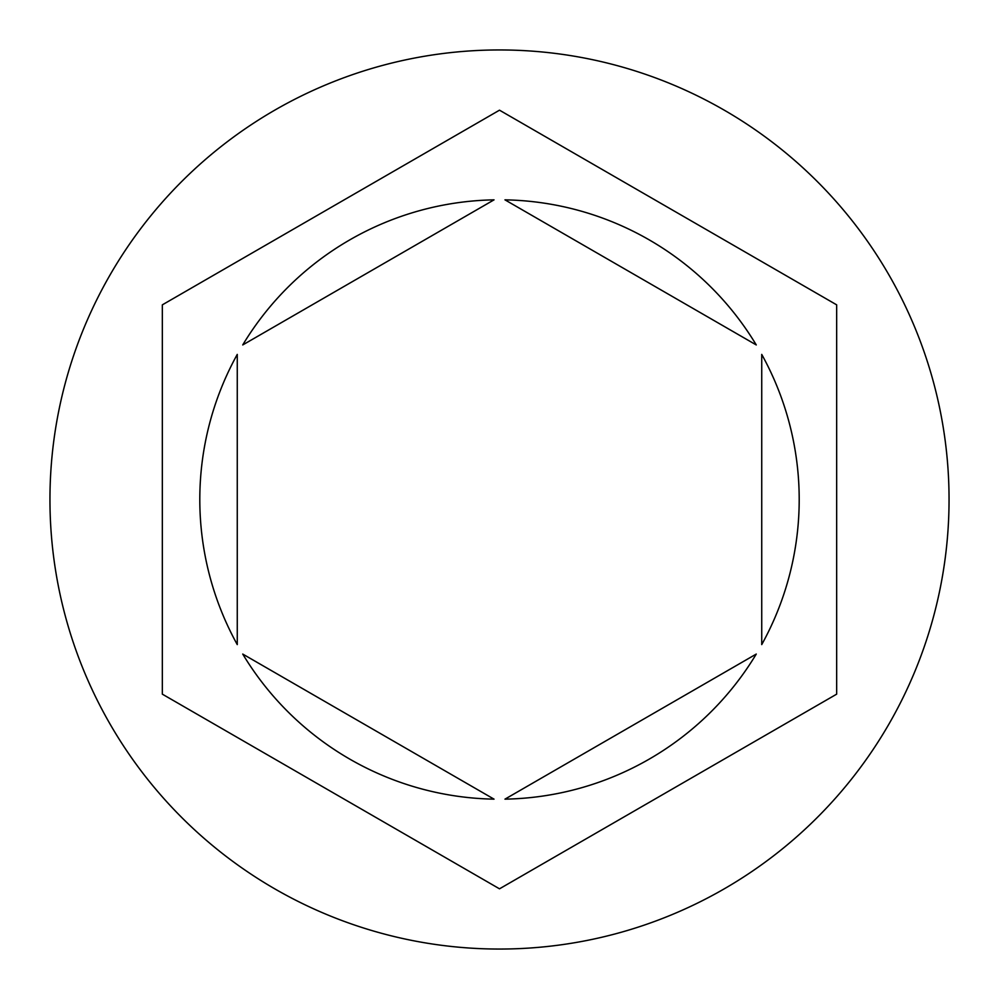 <?xml version="1.0" encoding="UTF-8"?>
<svg xmlns="http://www.w3.org/2000/svg" width="999" height="999" viewBox="0 0 999 999"><rect width="100%" height="100%" fill="white"/><g stroke="black" fill="none" stroke-linecap="round" stroke-linejoin="round"><path stroke-width="1.5" d="M949.05 499.5A449.55 449.55 0 0 0 499.5 49.95A449.55 449.55 0 0 0 49.95 499.5A449.55 449.55 0 0 0 499.5 949.05A449.55 449.55 0 0 0 949.05 499.5M199.8 499.5A299.7 299.7 0 0 0 237.263 644.592L237.263 354.408A299.7 299.7 0 0 0 199.8 499.5M756.268 344.942A299.7 299.7 0 0 0 504.97 199.85L756.268 344.942M761.738 644.592A299.7 299.7 0 0 0 761.738 354.408L761.738 644.592M504.97 799.15A299.7 299.7 0 0 0 756.268 654.058L504.97 799.15M242.732 654.058A299.7 299.7 0 0 0 494.03 799.15L242.732 654.058M836.663 304.845L499.5 110.177L162.338 304.845L162.338 694.155L499.5 888.823L836.663 694.155L836.663 304.845M494.03 199.85A299.7 299.7 0 0 0 242.732 344.942L494.03 199.85"/></g></svg>
